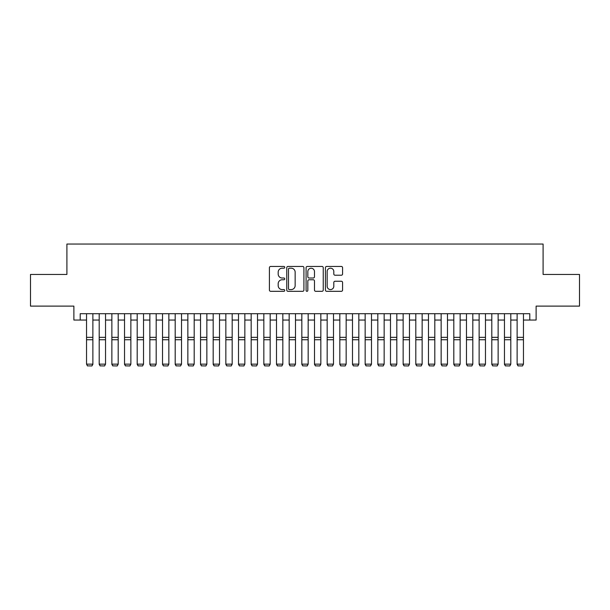 <?xml version="1.0" encoding="UTF-8"?>
<svg xmlns="http://www.w3.org/2000/svg" width="610" height="610" viewBox="0 0 610 610"><rect width="100%" height="100%" fill="white"/><g stroke="black" fill="none" stroke-linecap="round" stroke-linejoin="round"><path stroke-width="0.91" d="M284.74 267.325A0.869 0.869 0 0 0 283.871 266.448L270.657 266.448A1.243 1.243 0 0 0 269.414 267.691L269.414 290.07A1.243 1.243 0 0 0 270.657 291.313L283.871 291.313A0.869 0.869 0 0 0 284.74 290.444A0.869 0.869 0 0 0 283.871 289.575L282.156 289.575A3.98 3.98 0 0 1 278.183 285.594L278.183 283.734A3.98 3.98 0 0 1 282.156 279.754L283.871 279.754A0.869 0.869 0 0 0 284.74 278.884A0.869 0.869 0 0 0 283.871 278.015L282.156 278.015A3.98 3.98 0 0 1 278.183 274.035L278.183 272.167A3.98 3.98 0 0 1 282.156 268.194L283.871 268.194A0.869 0.869 0 0 0 284.74 267.325M341.333 275.217A1.243 1.243 0 0 0 342.576 273.974L342.576 267.691A1.243 1.243 0 0 0 341.333 266.448L326.663 266.448A1.243 1.243 0 0 0 325.42 267.691L325.42 290.07A1.243 1.243 0 0 0 326.663 291.313L341.333 291.313A1.243 1.243 0 0 0 342.576 290.07L342.576 282.491A1.243 1.243 0 0 0 341.333 281.24L335.05 281.24A1.243 1.243 0 0 0 333.807 282.491L333.807 286.25A3.325 3.325 0 0 1 330.483 289.575A3.325 3.325 0 0 1 327.158 286.25L327.158 271.519A3.325 3.325 0 0 1 330.483 268.194A3.325 3.325 0 0 1 333.807 271.519L333.807 273.974A1.243 1.243 0 0 0 335.05 275.217L341.333 275.217M80.207 320.044L80.207 313.708L529.793 313.708L529.793 320.044L536.121 320.044L536.121 306.113L579.5 306.113L579.5 274.447L543.091 274.447L543.091 244.053L66.909 244.053L66.909 274.447L30.5 274.447L30.5 306.113L73.879 306.113L73.879 320.044L86.536 320.044M303.91 267.691A1.243 1.243 0 0 0 302.667 266.448L288.004 266.448A1.243 1.243 0 0 0 286.761 267.691L286.761 290.07A1.243 1.243 0 0 0 288.004 291.313L302.667 291.313A1.243 1.243 0 0 0 303.91 290.07L303.91 267.691M307.333 266.448L321.996 266.448A1.243 1.243 0 0 1 323.239 267.691L323.239 290.07A1.243 1.243 0 0 1 321.996 291.313L315.721 291.313A1.243 1.243 0 0 1 314.478 290.07L314.478 280.996A1.243 1.243 0 0 0 313.235 279.754L309.072 279.754A1.243 1.243 0 0 0 307.829 280.996L307.829 290.444A0.869 0.869 0 0 1 306.96 291.313A0.869 0.869 0 0 1 306.09 290.444L306.09 267.691A1.243 1.243 0 0 1 307.333 266.448M92.872 320.044L99.201 320.044M105.538 320.044L111.866 320.044M118.203 320.044L124.531 320.044M130.868 320.044L137.197 320.044M143.533 320.044L149.862 320.044M156.19 320.044L162.527 320.044M168.856 320.044L175.192 320.044M181.521 320.044L187.857 320.044M194.186 320.044L200.522 320.044M206.851 320.044L213.18 320.044M219.516 320.044L225.845 320.044M232.181 320.044L238.51 320.044M244.846 320.044L251.175 320.044M257.512 320.044L263.84 320.044M270.177 320.044L276.505 320.044M282.834 320.044L289.171 320.044M295.499 320.044L301.836 320.044M308.164 320.044L314.501 320.044M320.829 320.044L327.166 320.044M333.495 320.044L339.823 320.044M346.16 320.044L352.488 320.044M358.825 320.044L365.154 320.044M371.49 320.044L377.819 320.044M384.155 320.044L390.484 320.044M396.82 320.044L403.149 320.044M409.478 320.044L415.814 320.044M422.143 320.044L428.479 320.044M434.808 320.044L441.144 320.044M447.473 320.044L453.809 320.044M460.138 320.044L466.467 320.044M472.803 320.044L479.132 320.044M485.468 320.044L491.797 320.044M498.134 320.044L504.462 320.044M510.799 320.044L517.128 320.044M523.464 320.044L529.793 320.044M289.369 268.194A0.869 0.869 0 0 0 288.5 269.063L288.5 288.705A0.869 0.869 0 0 0 289.369 289.575L291.168 289.575A3.98 3.98 0 0 0 295.148 285.594L295.148 272.167A3.98 3.98 0 0 0 291.168 268.194L289.369 268.194M314.478 271.58A3.325 3.325 0 0 0 311.153 268.255A3.325 3.325 0 0 0 307.829 271.58L307.829 276.772A1.243 1.243 0 0 0 309.072 278.015L313.235 278.015A1.243 1.243 0 0 0 314.478 276.772L314.478 271.58M92.872 313.708L92.872 364.368L91.919 365.947L87.489 365.855L91.919 365.947M87.489 365.947L86.536 364.139L92.872 364.139L91.919 365.855M86.536 313.708L86.536 364.139L87.489 365.855M99.201 364.368L100.154 365.947L99.201 364.139L105.538 364.139L104.584 365.947L100.154 365.855L104.584 365.947M111.866 364.368L112.82 365.947L111.866 364.139L118.203 364.139L117.25 365.947L112.82 365.855L117.25 365.947M124.531 364.368L125.485 365.947L124.531 364.139L130.868 364.139L129.915 365.947L125.485 365.855L129.915 365.947M137.197 364.368L138.15 365.947L137.197 364.139L143.533 364.139L142.58 365.947L138.15 365.855L142.58 365.947M105.538 313.708L105.538 364.139L104.584 365.855M99.201 313.708L99.201 364.139L100.154 365.855M118.203 313.708L118.203 364.139L117.25 365.855M111.866 313.708L111.866 364.139L112.82 365.855M130.868 313.708L130.868 364.139L129.915 365.855M124.531 313.708L124.531 364.139L125.485 365.855M143.533 313.708L143.533 364.139L142.58 365.855M137.197 313.708L137.197 364.139L138.15 365.855M149.862 364.368L150.815 365.947L149.862 364.139L156.19 364.139L155.245 365.947L150.815 365.855L155.245 365.947M156.19 313.708L156.19 364.139L155.245 365.855M149.862 313.708L149.862 364.139L150.815 365.855M162.527 364.368L163.472 365.947L162.527 364.139L168.856 364.139L167.91 365.947L163.472 365.855L167.91 365.947M168.856 313.708L168.856 364.139L167.91 365.855M162.527 313.708L162.527 364.139L163.472 365.855M175.192 364.368L176.137 365.947L175.192 364.139L181.521 364.139L180.575 365.947L176.137 365.855L180.575 365.947M181.521 313.708L181.521 364.139L180.575 365.855M175.192 313.708L175.192 364.139L176.137 365.855M187.857 364.368L188.803 365.947L187.857 364.139L194.186 364.139L193.24 365.947L188.803 365.855L193.24 365.947M194.186 313.708L194.186 364.139L193.24 365.855M187.857 313.708L187.857 364.139L188.803 365.855M200.522 364.368L201.468 365.947L200.522 364.139L206.851 364.139L205.898 365.947L201.468 365.855L205.898 365.947M213.18 364.368L214.133 365.947L213.18 364.139L219.516 364.139L218.563 365.947L214.133 365.855L218.563 365.947M225.845 364.368L226.798 365.947L225.845 364.139L232.181 364.139L231.228 365.947L226.798 365.855L231.228 365.947M238.51 364.368L239.463 365.947L238.51 364.139L244.846 364.139L243.893 365.947L239.463 365.855L243.893 365.947M251.175 364.368L252.128 365.947L251.175 364.139L257.512 364.139L256.558 365.947L252.128 365.855L256.558 365.947M263.84 364.368L264.793 365.947L263.84 364.139L270.177 364.139L269.223 365.947L264.793 365.855L269.223 365.947M276.505 364.368L277.458 365.947L276.505 364.139L282.834 364.139L281.889 365.947L277.458 365.855L281.889 365.947M289.171 364.368L290.116 365.947L289.171 364.139L295.499 364.139L294.554 365.947L290.116 365.855L294.554 365.947M301.836 364.368L302.781 365.947L301.836 364.139L308.164 364.139L307.219 365.947L302.781 365.855L307.219 365.947M314.501 364.368L315.446 365.947L314.501 364.139L320.829 364.139L319.884 365.947L315.446 365.855L319.884 365.947M327.166 364.368L328.111 365.947L327.166 364.139L333.495 364.139L332.541 365.947L328.111 365.855L332.541 365.947M339.823 364.368L340.776 365.947L339.823 364.139L346.16 364.139L345.207 365.947L340.776 365.855L345.207 365.947M206.851 313.708L206.851 364.139L205.898 365.855M200.522 313.708L200.522 364.139L201.468 365.855M219.516 313.708L219.516 364.139L218.563 365.855M213.18 313.708L213.18 364.139L214.133 365.855M232.181 313.708L232.181 364.139L231.228 365.855M225.845 313.708L225.845 364.139L226.798 365.855M244.846 313.708L244.846 364.139L243.893 365.855M238.51 313.708L238.51 364.139L239.463 365.855M257.512 313.708L257.512 364.139L256.558 365.855M251.175 313.708L251.175 364.139L252.128 365.855M270.177 313.708L270.177 364.139L269.223 365.855M263.84 313.708L263.84 364.139L264.793 365.855M282.834 313.708L282.834 364.139L281.889 365.855M276.505 313.708L276.505 364.139L277.458 365.855M295.499 313.708L295.499 364.139L294.554 365.855M289.171 313.708L289.171 364.139L290.116 365.855M308.164 313.708L308.164 364.139L307.219 365.855M301.836 313.708L301.836 364.139L302.781 365.855M320.829 313.708L320.829 364.139L319.884 365.855M314.501 313.708L314.501 364.139L315.446 365.855M333.495 313.708L333.495 364.139L332.541 365.855M327.166 313.708L327.166 364.139L328.111 365.855M346.16 313.708L346.16 364.139L345.207 365.855M339.823 313.708L339.823 364.139L340.776 365.855M352.488 364.368L353.442 365.947L352.488 364.139L358.825 364.139L357.872 365.947L353.442 365.855L357.872 365.947M365.154 364.368L366.107 365.947L365.154 364.139L371.49 364.139L370.537 365.947L366.107 365.855L370.537 365.947M377.819 364.368L378.772 365.947L377.819 364.139L384.155 364.139L383.202 365.947L378.772 365.855L383.202 365.947M390.484 364.368L391.437 365.947L390.484 364.139L396.82 364.139L395.867 365.947L391.437 365.855L395.867 365.947M358.825 313.708L358.825 364.139L357.872 365.855M352.488 313.708L352.488 364.139L353.442 365.855M371.49 313.708L371.49 364.139L370.537 365.855M365.154 313.708L365.154 364.139L366.107 365.855M384.155 313.708L384.155 364.139L383.202 365.855M377.819 313.708L377.819 364.139L378.772 365.855M396.82 313.708L396.82 364.139L395.867 365.855M390.484 313.708L390.484 364.139L391.437 365.855M403.149 364.368L404.102 365.947L403.149 364.139L409.478 364.139L408.532 365.947L404.102 365.855L408.532 365.947M409.478 313.708L409.478 364.139L408.532 365.855M403.149 313.708L403.149 364.139L404.102 365.855M415.814 364.368L416.76 365.947L415.814 364.139L422.143 364.139L421.197 365.947L416.76 365.855L421.197 365.947M422.143 313.708L422.143 364.139L421.197 365.855M415.814 313.708L415.814 364.139L416.76 365.855M428.479 364.368L429.425 365.947L428.479 364.139L434.808 364.139L433.862 365.947L429.425 365.855L433.862 365.947M434.808 313.708L434.808 364.139L433.862 365.855M428.479 313.708L428.479 364.139L429.425 365.855M441.144 364.368L442.09 365.947L441.144 364.139L447.473 364.139L446.528 365.947L442.09 365.855L446.528 365.947M447.473 313.708L447.473 364.139L446.528 365.855M441.144 313.708L441.144 364.139L442.09 365.855M453.809 364.368L454.755 365.947L453.809 364.139L460.138 364.139L459.185 365.947L454.755 365.855L459.185 365.947M460.138 313.708L460.138 364.139L459.185 365.855M453.809 313.708L453.809 364.139L454.755 365.855M466.467 364.368L467.42 365.947L466.467 364.139L472.803 364.139L471.85 365.947L467.42 365.855L471.85 365.947M472.803 313.708L472.803 364.139L471.85 365.855M466.467 313.708L466.467 364.139L467.42 365.855M479.132 364.368L480.085 365.947L479.132 364.139L485.468 364.139L484.515 365.947L480.085 365.855L484.515 365.947M485.468 313.708L485.468 364.139L484.515 365.855M479.132 313.708L479.132 364.139L480.085 365.855M491.797 364.368L492.75 365.947L491.797 364.139L498.134 364.139L497.18 365.947L492.75 365.855L497.18 365.947M498.134 313.708L498.134 364.139L497.18 365.855M491.797 313.708L491.797 364.139L492.75 365.855M504.462 364.368L505.416 365.947L504.462 364.139L510.799 364.139L509.846 365.947L505.416 365.855L509.846 365.947M510.799 313.708L510.799 364.139L509.846 365.855M504.462 313.708L504.462 364.139L505.416 365.855M517.128 364.368L518.081 365.947L517.128 364.139L523.464 364.139L522.511 365.947L518.081 365.855L522.511 365.947M523.464 313.708L523.464 364.139L522.511 365.855M517.128 313.708L517.128 364.139L518.081 365.855M92.872 337.345L86.536 337.345M92.872 339.747L86.536 339.747M105.538 337.345L99.201 337.345M105.538 339.747L99.201 339.747M118.203 337.345L111.866 337.345M118.203 339.747L111.866 339.747M130.868 337.345L124.531 337.345M130.868 339.747L124.531 339.747M143.533 337.345L137.197 337.345M143.533 339.747L137.197 339.747M156.19 337.345L149.862 337.345M156.19 339.747L149.862 339.747M168.856 337.345L162.527 337.345M168.856 339.747L162.527 339.747M181.521 337.345L175.192 337.345M181.521 339.747L175.192 339.747M194.186 337.345L187.857 337.345M194.186 339.747L187.857 339.747M206.851 337.345L200.522 337.345M206.851 339.747L200.522 339.747M219.516 337.345L213.18 337.345M219.516 339.747L213.18 339.747M232.181 337.345L225.845 337.345M232.181 339.747L225.845 339.747M244.846 337.345L238.51 337.345M244.846 339.747L238.51 339.747M257.512 337.345L251.175 337.345M257.512 339.747L251.175 339.747M270.177 337.345L263.84 337.345M270.177 339.747L263.84 339.747M282.834 337.345L276.505 337.345M282.834 339.747L276.505 339.747M295.499 337.345L289.171 337.345M295.499 339.747L289.171 339.747M308.164 337.345L301.836 337.345M308.164 339.747L301.836 339.747M320.829 337.345L314.501 337.345M320.829 339.747L314.501 339.747M333.495 337.345L327.166 337.345M333.495 339.747L327.166 339.747M346.16 337.345L339.823 337.345M346.16 339.747L339.823 339.747M358.825 337.345L352.488 337.345M358.825 339.747L352.488 339.747M371.49 337.345L365.154 337.345M371.49 339.747L365.154 339.747M384.155 337.345L377.819 337.345M384.155 339.747L377.819 339.747M396.82 337.345L390.484 337.345M396.82 339.747L390.484 339.747M409.478 337.345L403.149 337.345M409.478 339.747L403.149 339.747M422.143 337.345L415.814 337.345M422.143 339.747L415.814 339.747M434.808 337.345L428.479 337.345M434.808 339.747L428.479 339.747M447.473 337.345L441.144 337.345M447.473 339.747L441.144 339.747M460.138 337.345L453.809 337.345M460.138 339.747L453.809 339.747M472.803 337.345L466.467 337.345M472.803 339.747L466.467 339.747M485.468 337.345L479.132 337.345M485.468 339.747L479.132 339.747M498.134 337.345L491.797 337.345M498.134 339.747L491.797 339.747M510.799 337.345L504.462 337.345M510.799 339.747L504.462 339.747M523.464 337.345L517.128 337.345M523.464 339.747L517.128 339.747"/></g></svg>
